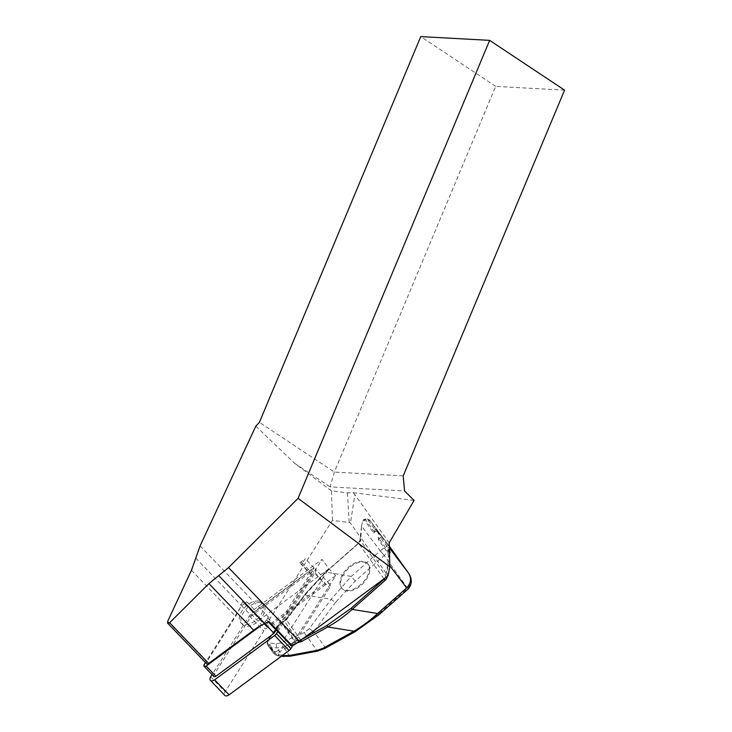<?xml version="1.0" encoding="UTF-8"?>
<svg xmlns="http://www.w3.org/2000/svg" width="732" height="732" viewBox="0 0 732 732"><rect width="100%" height="100%" fill="white"/><g stroke="black" fill="none" stroke-linecap="round" stroke-linejoin="round"><path stroke-width="0.55" stroke-dasharray="3.66 2.75" d="M291.226 645.679L335.677 575.672L266.585 626.683A3.834 2.26 136.2 0 1 266.201 625.704L242.75 601.292A3.834 2.26 -43.8 0 0 243.161 602.299A3.834 2.26 -43.8 0 0 246.858 601.805L241.606 605.684L239.913 608.347A43.865 25.84 136.2 0 1 235.658 616.307L206.708 661.902A2.196 1.29 -43.8 0 0 206.561 663.695M242.75 601.292A43.865 25.84 -43.8 0 0 241.112 605.3A43.865 25.84 136.2 0 1 239.913 608.347L205.482 662.57M246.858 601.805L255.697 611.01L314.065 567.922L276.522 627.049A3.834 2.26 -43.8 0 0 276.257 630.197M241.606 605.684L251.369 615.841L309.471 572.955A2.196 1.29 136.2 0 1 311.594 572.671A2.196 1.29 136.2 0 1 311.439 574.464L276.129 630.069M213.835 676.514A2.196 1.29 136.2 0 1 213.982 674.712L251.369 615.841M261.663 625.11L264.298 623.17L264.7 623.591M264.298 623.17L267.674 617.845L276.522 627.049M311.439 574.464L301.675 564.299A2.196 1.29 -43.8 0 0 301.831 562.505A2.196 1.29 -43.8 0 0 299.717 562.789L309.471 572.955M266.201 625.704A43.865 25.84 136.2 0 1 270.026 618.714L332.474 520.361L349.21 522.483A4.383 2.58 136.2 0 1 350.427 523.16L360.281 536.995L360.126 540.024A1.098 0.549 -177 0 1 360.062 539.813A1.098 0.549 -177 0 1 360.775 539.347L361.526 526.152L380.237 550.857L351.232 576.423L331.184 599.27L309.38 628.504L304.585 632.43L280.96 642.861L276.293 643.657L270.584 643.126L267.628 639.86L267.345 642.861A1.098 0.888 144.5 0 0 267.061 644.123M332.474 520.361L331.422 490.861L347.425 492.892L352.952 492.673A27.413 16.15 136.2 0 1 354.892 494.686L350.427 523.16M389.186 542.815L354.892 494.686M414.102 500.432L352.952 492.673M389.817 565.699L387.951 563.228L387.201 576.423A1.098 0.549 -177 0 1 385.791 576.038L387.878 563.686M387.951 563.228L388.527 557.354L388.006 553.255L378.389 539.759L378.27 533.171L375.351 529.08L377.785 531.569L375.443 529.19M373.668 533.143A8.226 6.625 -35.5 0 1 374.528 532.283L374.784 532.054A2.745 1.61 135.4 0 1 376.083 531.276L368.617 520.791L365.305 519.345L364.051 519.638L373.668 533.143L375.351 529.08M361.526 526.152L362.66 521.056L364.051 519.638L363.53 519.51M361.452 526.61L360.281 536.995L387.997 575.883M284.474 638.643L328.924 568.645L259.833 619.647L251.817 611.257A3.834 2.26 -43.8 0 0 252 611.504A3.834 2.26 -43.8 0 0 255.697 611.01M335.677 575.672L328.924 568.645L322.062 559.404L251.817 611.257M276.87 630.572L322.062 559.404M266.585 626.683L259.833 619.647M267.674 617.845A3.834 2.26 -43.8 0 0 267.418 620.992A3.834 2.26 -43.8 0 0 268.9 621.441M331.422 490.861L294.667 463.319L255.816 426.161M403.222 475.864L334.332 472.085L259.412 422.318M564.573 90.146L495.683 86.376L334.332 472.085L330.15 486.899L404.549 490.98M294.667 463.319L330.15 486.899L330.105 489.433M495.683 86.376L420.763 36.6M368.562 564.775A17.824 10.486 135.4 0 1 361.983 584.566A17.824 10.486 135.4 0 1 342.539 589.031A17.824 10.486 135.4 0 1 347.874 569.057A17.824 10.486 135.4 0 1 367.931 564.015A17.824 10.486 135.4 0 1 368.562 564.775M367.94 564.143A17.824 10.486 -44.6 0 0 367.308 563.384A17.824 10.486 -44.6 0 0 347.252 568.425A17.824 10.486 -44.6 0 0 341.917 588.4A17.824 10.486 -44.6 0 0 361.361 583.935A17.824 10.486 -44.6 0 0 367.94 564.143M377.785 531.569L381.491 536.73L380.484 537.453A2.745 1.61 135.4 0 1 379.505 538.679L379.249 538.908A8.226 6.625 144.5 0 0 378.389 539.759M376.083 531.276L377.749 531.524M385.169 577.969A4.383 3.532 144.5 0 0 385.791 576.038L360.126 540.024A4.383 3.532 -35.5 0 1 358.497 543.144L325.52 572.214L304.869 594.53L286.276 619.473L284.254 621.12L281.271 621.898L281.115 622.822L280.731 622.282L267.885 639.878M297.558 642.605L295.408 642.879L295.17 641.086A1.098 0.888 144.5 0 0 294.584 641.388L280.987 622.31A1.098 0.888 144.5 0 1 281.573 622.008L295.17 641.086L302.334 639.118M408.2 572.644C412.006 578.106 411.823 583.34 407.642 588.345L378.636 613.91L355.624 630.289L325.054 647.216L317.02 650.492L289.588 655.57L282.726 655.963L276.916 655.286A4.383 3.532 -35.5 0 1 274.893 654.362A4.383 3.294 -46.4 0 0 275.15 654.646A4.383 3.294 -46.4 0 0 278.983 654.911L277.035 653.054L295.408 642.879L294.584 641.388L276.211 651.562L277.035 653.054L273.21 652.734A1.098 0.888 144.5 0 0 273.283 652.825L267.143 644.215L268.013 640.399L281.115 622.822L283.806 621.935L286.404 619.986L305.006 595.043L325.758 572.323L358.744 543.245A5.481 4.419 144.5 0 0 360.775 539.347M298.436 641.982L298.208 640.692L284.254 621.12L281.271 621.898A1.098 1.098 0 0 0 280.731 622.282L267.628 639.86L267.07 644.123A1.098 0.888 144.5 0 0 267.143 644.215L269.266 646.475A4.383 1.738 136.7 0 1 270.584 643.126A4.383 2.004 95.3 0 0 271.288 647.399L276.998 647.93L283.449 646.951A4.383 1.684 66.2 0 1 280.96 642.861M283.943 621.011L283.806 621.935M300.907 640.171L286.404 619.986M267.345 642.861L273.475 651.471A1.098 0.888 144.5 0 0 273.201 652.734L267.07 644.123M273.484 653.054L274.893 654.362L269.266 646.475A4.383 3.532 144.5 0 0 271.288 647.399L276.916 655.286A4.383 1.839 -83.4 0 0 277.666 655.826A4.383 1.839 -83.4 0 0 278.983 654.911L282.589 655.332M273.475 651.471L276.211 651.562M374.528 532.283L365.305 519.345A1.098 0.75 -91.2 0 1 366.403 519.134L370.053 520.681L378.087 531.954M362.66 521.056L366.403 519.134M389.497 554.106L388.527 557.354M389.442 551.901A1.098 0.65 -167.1 0 0 388.463 551.846L387.96 547.939L380.484 537.453M388.006 553.255L388.463 551.846L379.249 538.908M304.585 632.43A4.383 1.684 66.2 0 0 307.065 636.52L283.449 646.951L289.872 656.247M324.688 648.534A4.383 1.519 -119 0 0 325.054 647.216L313.836 631.487L307.065 636.52L317.304 651.169M355.624 630.289A4.383 1.519 -119 0 1 355.258 631.606M378.636 613.91L379.048 614.679M407.642 588.345L384.236 555.506C388.82 551.059 390.357 547.719 388.848 545.505L370.053 520.681C369.752 519.793 368.37 519.198 365.909 518.878L363.53 519.519M368.617 520.791A1.098 0.888 -35.5 0 1 370.118 520.772L388.848 545.505C388.308 545.066 385.444 546.85 380.237 550.857L384.236 555.506L380.237 550.857M355.23 581.071L351.232 576.423L325.411 572.021L304.613 594.503L305.006 595.043L331.184 599.27A4.383 0.897 36.7 0 0 335.64 602.244L355.23 581.071L384.236 555.506M335.64 602.244L313.836 631.487A4.383 0.897 36.7 0 1 309.38 628.504M314.065 567.922L305.226 558.717L301.675 564.299M299.717 562.789L305.226 558.717M258.323 601.082A14.53 8.555 136.2 0 1 261.9 602.765A14.53 8.555 136.2 0 1 259.512 616.628A14.53 8.555 136.2 0 1 244.515 624.57A14.53 8.555 136.2 0 1 240.938 622.895A14.53 8.555 136.2 0 1 243.317 609.033A14.53 8.555 136.2 0 1 258.323 601.082M259.851 602.683A14.53 8.555 136.2 0 1 263.428 604.358A14.53 8.555 136.2 0 1 258.881 620.599A14.53 8.555 136.2 0 1 242.475 624.488A14.53 8.555 136.2 0 1 244.854 610.625A14.53 8.555 136.2 0 1 259.851 602.683M292.809 645.597L329.51 587.805A4.383 2.58 -43.8 0 0 329.803 584.209A4.383 2.58 -43.8 0 0 325.575 584.767L265.551 629.081A4.383 2.58 -43.8 0 0 263.758 630.993L225.136 691.804A4.383 2.58 -43.8 0 0 224.843 695.4M277.776 631.533L315.08 572.781A4.383 2.58 -43.8 0 0 315.382 569.185A4.383 2.58 -43.8 0 0 311.146 569.752L251.131 614.057A4.383 2.58 -43.8 0 0 249.328 615.978L212.06 674.666M213.982 674.712L204.219 664.546M347.425 492.892L349.21 522.483M195.773 558.086L241.112 605.3M200.092 545.898L270.026 618.714M191.455 570.274L235.658 616.307M167.71 621.294L206.708 661.902M379.505 538.679L378.691 537.846M380.613 535.54L378.27 533.171M374.784 532.054L373.97 531.222M304.869 594.53L286.02 619.446L283.952 621.011M325.52 572.214L358.744 543.245M383.952 578.866L358.497 543.144L360.062 539.813L360.254 536.098M389.323 547.774A1.098 0.888 144.5 0 0 387.96 547.939M276.293 643.657A4.383 2.004 95.3 0 0 276.998 647.93L282.726 655.963A4.383 1.839 -83.4 0 0 283.476 656.503M381.491 536.73L389.323 547.719M315.08 572.781L329.51 587.805M311.146 569.752L325.575 584.767M251.131 614.057L265.551 629.081M249.328 615.978L263.758 630.993M210.715 676.78L225.136 691.804M301.831 562.505L311.594 572.671M252 611.504L243.161 602.299M268.214 621.816L267.418 620.992M367.931 564.015L367.308 563.384M342.539 589.031L341.917 588.4M281.335 656.256L277.666 655.826A4.383 4.383 0 0 1 275.15 654.646L273.503 653.072M263.428 604.358L261.9 602.765M242.475 624.488L240.938 622.895M329.803 584.209L315.382 569.185"/><path stroke-width="1.1" d="M205.482 662.57L204.219 664.546A2.196 1.29 -43.8 0 0 204.072 666.349A2.196 1.29 -43.8 0 0 206.186 666.065L261.663 625.11A43.865 25.84 136.2 0 1 264.783 623.545A43.865 25.84 -43.8 0 0 268.9 621.441L292.352 645.862A43.865 25.84 -43.8 0 0 299.342 641.323L387.997 575.883L389.845 566.815L389.186 542.815L414.102 500.432L404.549 490.98L403.222 475.864L564.573 90.146L489.653 40.37L298.08 498.336L389.845 566.815M167.536 623.06L206.561 663.695A2.196 1.29 -43.8 0 0 208.675 663.412L253.675 630.197A43.865 25.84 136.2 0 1 261.663 625.11M264.7 623.591L274.061 633.336L215.949 676.231A2.196 1.29 136.2 0 1 213.835 676.514L204.072 666.349M276.129 630.069L274.061 633.336M268.214 621.816L276.257 630.197A3.834 2.26 -43.8 0 0 276.87 630.572L291.226 645.679A3.834 2.26 -43.8 0 0 292.352 645.862M298.08 498.336L228.54 567.593L208.931 583.605L169.623 622.749L167.692 623.216L167.71 621.294L191.455 570.274L200.092 545.898L255.816 426.161L259.412 422.318L420.763 36.6L489.653 40.37M387.191 576.477A5.481 4.419 -35.5 0 1 385.169 580.32L352.183 609.399C344.333 616.381 336.189 622.246 327.762 626.985L301.685 641.424L298.446 642.486L298.436 641.982M301.685 641.424L300.907 640.171M389.323 547.719L390.019 552.276L389.497 554.106M390.019 552.276A1.098 0.65 -167.1 0 0 389.442 551.901M281.335 656.256L289.872 656.247L289.881 655.369L317.313 650.291L323.37 648.131L353.94 631.204C362.148 626.427 370.053 620.526 377.657 613.498L406.663 587.933C411.21 583.011 411.723 577.914 408.2 572.644L389.278 546.099L408.2 572.644L389.461 547.911A1.098 0.888 144.5 0 0 389.323 547.774M289.872 656.247L317.304 651.169L317.313 650.291M317.304 651.169L324.688 648.534A4.383 1.519 -119 0 1 323.37 648.131M324.688 648.534L355.258 631.606A4.383 1.519 -119 0 1 353.94 631.204L327.762 626.985L326.939 625.494L351.186 608.237L384.163 579.158A4.383 3.532 144.5 0 0 385.169 577.969M379.048 614.679L377.657 613.498L352.183 609.399L351.186 608.237M406.663 587.933L389.817 565.699M212.06 674.666L210.715 676.78A4.383 2.58 -43.8 0 0 210.413 680.376L224.843 695.4A4.383 2.58 -43.8 0 0 229.07 694.833L289.094 650.528A4.383 2.58 -43.8 0 0 290.897 648.607L292.809 645.597M210.413 680.376A4.383 2.58 -43.8 0 0 214.641 679.818L274.665 635.504A4.383 2.58 -43.8 0 0 276.467 633.592L277.776 631.533M206.186 666.065L215.949 676.231M228.54 567.593L299.342 641.323M218.731 575.599L264.783 623.545M169.623 622.749L208.675 663.412M208.931 583.605L253.675 630.197M298.446 642.486L297.558 642.605M302.334 639.118L326.939 625.494M385.169 580.32L383.952 578.866M283.485 656.503A4.383 1.839 -83.4 0 0 284.794 655.588L289.881 655.369M282.589 655.332L284.794 655.588M214.641 679.818L229.07 694.833M274.665 635.504L289.094 650.528M276.467 633.592L290.897 648.607M408.383 572.9C406.782 571.116 415.858 580.229 408.053 589.104L379.048 614.67L355.258 631.606"/></g></svg>
